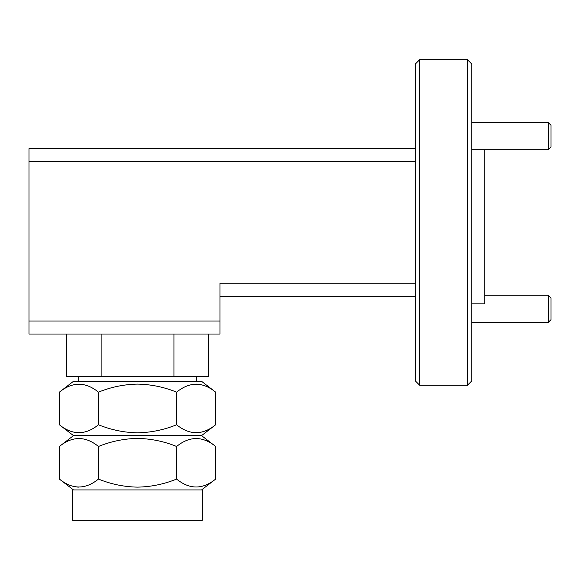 <?xml version="1.0" encoding="UTF-8"?>
<svg xmlns="http://www.w3.org/2000/svg" width="580" height="580" viewBox="0 0 580 580"><rect width="100%" height="100%" fill="white"/><g stroke="black" fill="none" stroke-linecap="round" stroke-linejoin="round"><path stroke-width="0.87" d="M548.288 295.235L551 297.946L551 319.652L548.288 322.364L548.288 295.235L484.8 295.235M548.288 122.576L551 125.287L551 146.994L548.288 149.705L548.288 122.576L471.779 122.576M59.385 392.152L73.493 381.299L201.55 381.299L215.658 392.152C202.645 381.604 189.624 381.604 176.596 392.152C164.075 387.048 151.054 384.366 137.525 384.105C124.098 384.344 111.07 387.027 98.455 392.152C85.434 381.604 72.413 381.604 59.385 392.152L59.385 424.763C72.406 435.312 85.427 435.312 98.455 424.763C111.07 429.889 124.098 432.571 137.525 432.818C151.054 432.557 164.075 429.867 176.596 424.763C189.609 435.312 202.63 435.312 215.658 424.763L201.55 435.616L73.493 435.616L59.385 446.47L59.385 479.08C72.406 489.629 85.427 489.629 98.455 479.08C111.07 484.206 124.098 486.888 137.525 487.127C151.054 486.866 164.075 484.184 176.596 479.08C189.609 489.629 202.63 489.629 215.658 479.08L215.658 446.47C202.645 435.921 189.624 435.921 176.596 446.47C164.075 441.365 151.054 438.676 137.525 438.415C124.098 438.661 111.07 441.344 98.455 446.47L98.455 479.08M196.127 438.415L198.208 438.516M202.304 489.933L72.739 489.933L72.739 520.318L202.304 520.318L202.304 489.933M196.127 384.105L198.208 384.199M66.62 334.029L66.62 376.492L101.116 376.492L101.116 334.029L29 334.029L29 321.008L220.001 321.008L220.001 334.029L173.935 334.029L173.935 376.492L208.43 376.492L208.43 334.029M78.67 381.299L78.67 376.492M196.381 381.299L196.381 376.492M467.436 59.682L471.779 64.025L471.779 380.915L467.436 385.258L467.436 59.682L419.688 59.682L419.688 385.258L467.436 385.258M419.688 385.258L415.345 380.915L415.345 64.025L419.688 59.682M484.8 149.705L484.8 303.862L471.779 303.862M415.345 161.697L29 161.697L29 148.676L415.345 148.676M29 161.697L29 321.008M220.001 321.008L220.001 283.243L415.345 283.243M415.345 296.264L220.001 296.264M173.935 376.492L101.116 376.492M173.935 334.029L101.116 334.029M78.924 384.105L80.997 384.199M78.924 487.127L76.843 487.033M176.596 446.47L176.596 479.08M98.455 446.47C85.434 435.921 72.413 435.921 59.385 446.47M78.924 438.415L80.997 438.516M78.924 432.818L76.843 432.716M215.658 392.152L215.658 424.763M176.596 392.152L176.596 424.763M98.455 392.152L98.455 424.763M548.288 322.364L471.779 322.364M548.288 149.705L471.779 149.705M201.55 435.616L215.658 446.47M201.55 489.933L215.658 479.08M73.493 489.933L59.385 479.08M73.493 435.616L59.385 424.763"/></g></svg>
